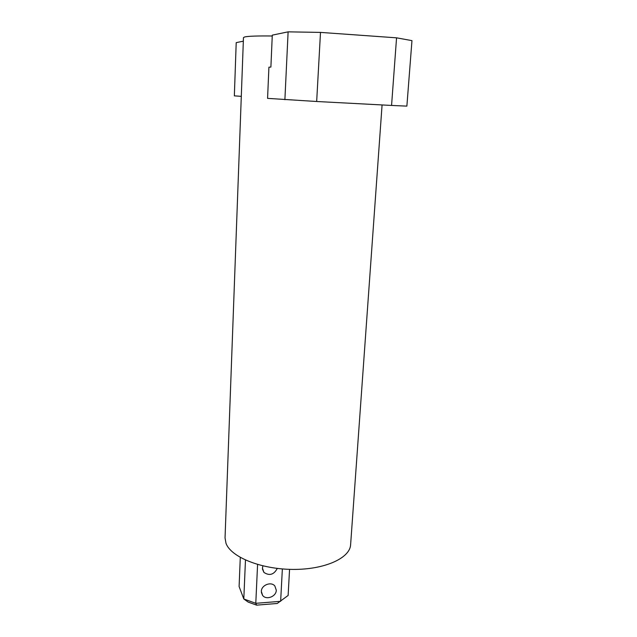 <?xml version="1.0" encoding="UTF-8"?>
<svg xmlns="http://www.w3.org/2000/svg" width="637" height="637" viewBox="0 0 637 637"><rect width="100%" height="100%" fill="white"/><g stroke="black" fill="none" stroke-linecap="round" stroke-linejoin="round"><path stroke-width="0.96" d="M272.254 35.998C257.499 35.831 248.35 36.142 244.783 36.922L243.461 37.591L225.044 537.899L225.992 543.289C230.841 556.945 260.652 569.207 292.638 569.406C324.647 569.749 350.055 558.1 350.613 544.699L382.081 104.946M262.914 565.887L262.436 568.1L263.925 572.408C269.467 576.063 273.918 574.733 277.27 568.427M276.291 590.22L274.85 585.992C271.115 581.223 261.305 585.116 261.337 591.383L262.603 595.388C266.21 600.42 276.291 596.598 276.291 590.22M245.468 560.066L243.804 598.971L239.098 586.518L240.292 557.447M282.358 568.937L280.638 601.312L255.787 603.319L243.804 598.971L248.175 602.084L256.615 605.15L255.787 603.319L257.579 564.486M289.564 569.351L288.123 595.46L277.222 603.478L256.615 605.15M243.326 41.158L236.208 42.639L234.344 95.845L241.296 96.37M391.564 105.447L406.876 106.124L411.964 40.633L396.556 37.83L391.564 105.447L316.669 101.498L320.499 32.399L396.556 37.83M284.89 99.683L288.115 31.85L272.286 35.139L270.892 67.068L268.918 67.204L267.572 98.369L316.669 101.498M288.115 31.85L320.499 32.399M263.925 572.408L262.468 569.112M262.603 595.388L261.369 592.434"/></g></svg>

